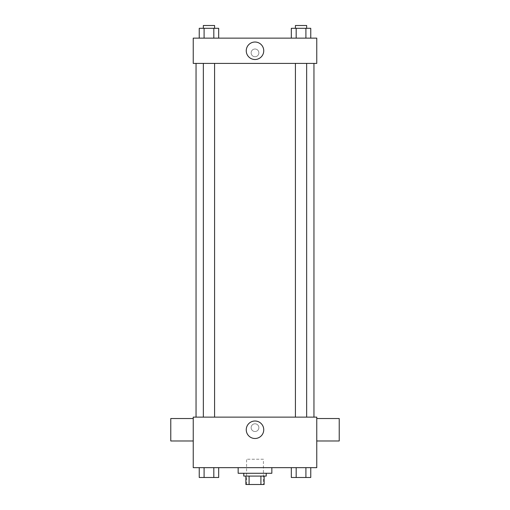 <?xml version="1.0" encoding="UTF-8"?>
<svg xmlns="http://www.w3.org/2000/svg" width="510" height="510" viewBox="0 0 510 510"><rect width="100%" height="100%" fill="white"/><g stroke="black" fill="none" stroke-linecap="round" stroke-linejoin="round"><path stroke-width="0.38" stroke-dasharray="2.55 1.91" d="M263.421 459.236L246.579 459.236L263.421 459.236L263.421 484.5L246.579 484.5L263.421 484.5M249.09 484.5L245.877 484.5L245.877 476.079L249.09 476.079L249.09 484.5L264.123 484.5M260.91 476.079L249.09 476.079L260.91 476.079L260.91 484.5M249.09 476.079L245.877 476.079M243.774 476.079L266.226 476.079M255 473.274L243.774 473.274L255 473.274M271.843 473.274L238.157 473.274M271.843 467.657L238.157 467.657L271.843 467.657M199.238 467.657L199.238 477.481L204.096 477.481L199.238 477.481L204.096 477.481L204.096 467.657L213.824 467.657L199.238 467.657L218.682 467.657L204.096 467.657L204.096 477.481L218.682 477.481L213.824 477.481L218.682 477.481L218.682 467.657L213.824 467.657L218.682 467.657L213.824 467.657L213.824 477.481L204.096 477.481L213.824 477.481L213.824 467.657L218.682 467.657L204.096 467.657L218.682 467.657M193.239 467.657L316.761 467.657L316.761 417.123L193.239 417.123L193.239 467.657M291.318 467.657L291.318 477.481L296.176 477.481L291.318 477.481L296.176 477.481L296.176 467.657L305.904 467.657L291.318 467.657L310.762 467.657L296.176 467.657L296.176 477.481L310.762 477.481L305.904 477.481L310.762 477.481L310.762 467.657L305.904 467.657L310.762 467.657L305.904 467.657L305.904 477.481L296.176 477.481L305.904 477.481L305.904 467.657L310.762 467.657L296.176 467.657L310.762 467.657M258.863 427.648A3.863 3.863 0 0 0 253.068 424.307A3.863 3.863 0 0 0 253.068 430.995A3.863 3.863 0 0 0 258.863 427.648A3.863 3.863 0 0 0 253.068 424.307A3.863 3.863 0 0 0 253.068 430.995A3.863 3.863 0 0 0 258.863 427.648M313.956 417.123L196.044 417.123L313.956 417.123M214.576 417.123L203.343 417.123L214.576 417.123L203.343 417.123L214.576 417.123L214.576 63.399L203.343 63.399L214.576 63.399M306.657 417.123L295.424 417.123L306.657 417.123L295.424 417.123L306.657 417.123L306.657 63.399L295.424 63.399L306.657 63.399M193.239 440.984L193.239 418.525L193.239 440.984M316.761 418.525L316.761 440.984L316.761 418.525M339.22 418.525L339.22 440.984M170.78 440.984L170.78 418.525M263.74 429.758A8.74 8.74 0 0 1 250.627 437.325A8.74 8.74 0 0 1 250.627 422.184A8.74 8.74 0 0 1 263.74 429.758M313.956 63.399L196.044 63.399L313.956 63.399M193.239 63.399L316.761 63.399L316.761 38.135L193.239 38.135L193.239 63.399M258.863 52.874A3.863 3.863 0 0 0 253.068 49.527A3.863 3.863 0 0 0 253.068 56.215A3.863 3.863 0 0 0 258.863 52.874A3.863 3.863 0 0 0 253.068 49.527A3.863 3.863 0 0 0 253.068 56.215A3.863 3.863 0 0 0 258.863 52.874M199.238 38.135L199.238 28.305L204.096 28.305L204.096 38.135L199.238 38.135L218.682 38.135L199.238 38.135L218.682 38.135L199.238 38.135L218.682 38.135L199.238 38.135L204.096 38.135L204.096 28.305L218.682 28.305L213.824 28.305L213.824 38.135L213.824 28.305L199.238 28.305L218.682 28.305L218.682 38.135M291.318 38.135L291.318 28.305L296.176 28.305L296.176 38.135L291.318 38.135L310.762 38.135L291.318 38.135L310.762 38.135L291.318 38.135L310.762 38.135L291.318 38.135L296.176 38.135L296.176 28.305L310.762 28.305L305.904 28.305L305.904 38.135L305.904 28.305L291.318 28.305L310.762 28.305L310.762 38.135M193.239 56.731L193.239 49.011L193.239 56.731M316.761 49.011L316.761 56.731L316.761 49.011M263.74 50.764A8.74 8.74 0 0 1 250.627 58.338A8.74 8.74 0 0 1 250.627 43.197A8.74 8.74 0 0 1 263.74 50.764M306.657 28.305L295.424 28.305L306.657 28.305L295.424 28.305L306.657 28.305L306.657 25.5L295.424 25.5L306.657 25.5L295.424 25.5L295.424 28.305M214.576 28.305L203.343 28.305L214.576 28.305L203.343 28.305L214.576 28.305L214.576 25.5L203.343 25.5L214.576 25.5L203.343 25.5L203.343 28.305M305.904 28.305L305.904 38.135M296.176 28.305L296.176 38.135M213.824 28.305L213.824 38.135M204.096 28.305L204.096 38.135M306.657 477.481L295.424 477.481M214.576 477.481L203.343 477.481M305.904 467.657L305.904 477.481M296.176 467.657L296.176 477.481M213.824 467.657L213.824 477.481M204.096 467.657L204.096 477.481M246.579 484.5L246.579 459.236M203.343 63.399L203.343 417.123M295.424 63.399L295.424 417.123"/><path stroke-width="0.76" d="M260.91 476.079L260.91 484.5L245.877 484.5L245.877 476.079M260.91 484.5L264.123 484.5L264.123 476.079L264.123 484.5M266.226 473.274L266.226 476.079L243.774 476.079L243.774 473.274M249.09 476.079L249.09 484.5M238.157 467.657L238.157 473.274L271.843 473.274L271.843 467.657M316.761 467.657L193.239 467.657L193.239 417.123L316.761 417.123L316.761 467.657M263.74 429.758A8.74 8.74 0 0 1 250.627 437.325A8.74 8.74 0 0 1 250.627 422.184A8.74 8.74 0 0 1 263.74 429.758M316.761 440.984L339.22 440.984L339.22 418.525L316.761 418.525M193.239 418.525L170.78 418.525L170.78 440.984L193.239 440.984M313.956 63.399L313.956 417.123M295.424 417.123L295.424 63.399M214.576 63.399L214.576 417.123M316.761 63.399L193.239 63.399L193.239 38.135L316.761 38.135L316.761 63.399M263.74 50.764A8.74 8.74 0 0 1 250.627 58.338A8.74 8.74 0 0 1 250.627 43.197A8.74 8.74 0 0 1 263.74 50.764M310.762 38.135L310.762 28.305L291.318 28.305L291.318 38.135M305.904 28.305L305.904 38.135M296.176 28.305L296.176 38.135M295.424 28.305L295.424 25.5L306.657 25.5L306.657 28.305M218.682 38.135L218.682 28.305L199.238 28.305L199.238 38.135M213.824 28.305L213.824 38.135M204.096 28.305L204.096 38.135M203.343 28.305L203.343 25.5L214.576 25.5L214.576 28.305M310.762 467.657L310.762 477.481L291.318 477.481L291.318 467.657M305.904 467.657L305.904 477.481M296.176 467.657L296.176 477.481M306.657 477.481L295.424 477.481M218.682 467.657L218.682 477.481L199.238 477.481L199.238 467.657M213.824 467.657L213.824 477.481M204.096 467.657L204.096 477.481M214.576 477.481L203.343 477.481M196.044 63.399L196.044 417.123M306.657 417.123L306.657 63.399M203.343 63.399L203.343 417.123"/></g></svg>
